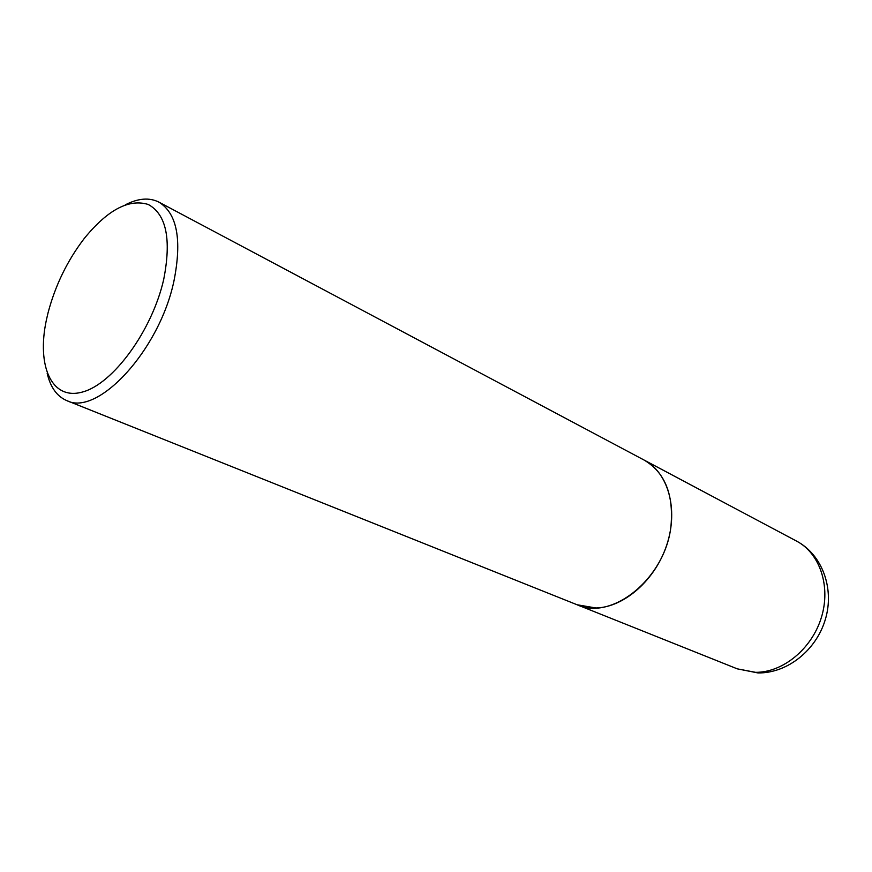 <?xml version="1.0" encoding="UTF-8"?>
<svg xmlns="http://www.w3.org/2000/svg" width="872" height="872" viewBox="0 0 872 872"><rect width="100%" height="100%" fill="white"/><g stroke="black" fill="none" stroke-linecap="round" stroke-linejoin="round"><path stroke-width="1.31" d="M577.068 604.754L595.99 607.991C624.319 607.272 655.689 579.684 667.015 544.204C678.536 508.768 667.996 472.461 644.288 460.154L644.212 460.111M47.153 373.172C50.38 387.244 56.92 396.389 66.763 400.597L576.992 604.721C612.242 621.355 666.001 577.711 671.026 525.456C673.664 494.053 664.704 472.253 644.136 460.078L158.9 202.119C149.319 197.312 138.125 198.227 125.296 204.844M66.763 400.597C97.588 416.794 159.445 350.359 173.931 281.089C182.128 239.756 177.125 213.433 158.9 202.119M48.025 312.917L46.369 320.089C36.504 366.131 51.633 400.673 82.36 392.051C112.924 384.138 152.12 330.761 163.707 279.422C171.522 239.429 166.399 214.458 148.338 204.506C128.98 198.478 107.616 209.814 84.235 238.503C67.34 260.608 55.274 285.406 48.025 312.917M796.572 541.109C822.34 554.701 834.602 588.665 825.381 619.305C816.388 650.011 787.558 673.358 757.986 672.944L737.276 668.846L755.544 672.334C782.794 672.595 811.767 648.953 821.348 617.583C831.092 586.246 819.789 553.208 796.572 541.109L644.288 460.154M737.276 668.846L577.155 604.787"/></g></svg>
